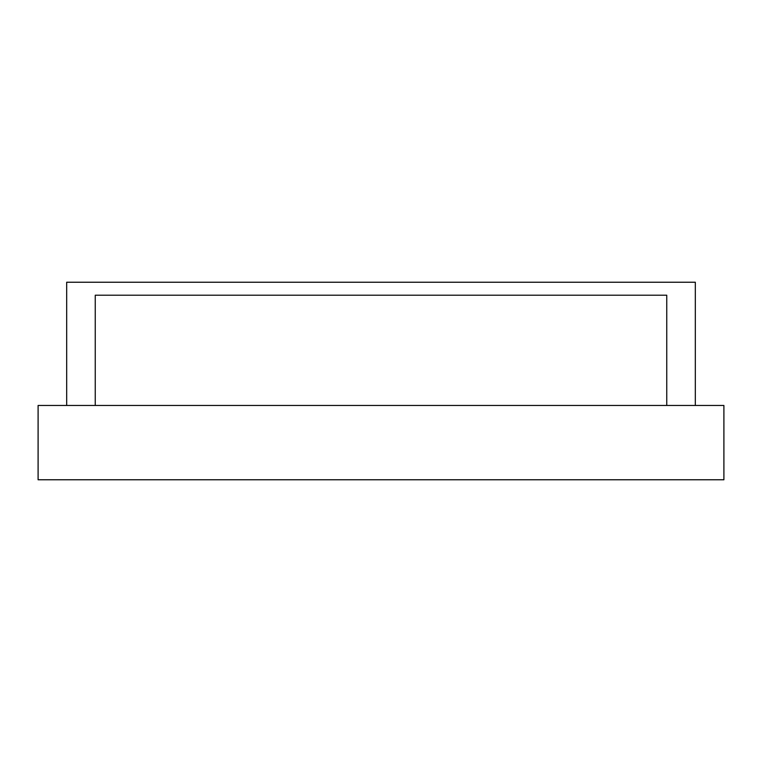<?xml version="1.0" encoding="UTF-8"?>
<svg xmlns="http://www.w3.org/2000/svg" width="762" height="762" viewBox="0 0 762 762"><rect width="100%" height="100%" fill="white"/><g stroke="black" fill="none" stroke-linecap="round" stroke-linejoin="round"><path stroke-width="1.14" d="M38.1 405.47L38.1 479.765L723.9 479.765L723.9 405.47L38.1 405.47M695.325 405.47L695.325 282.235L66.675 282.235L66.675 405.47M95.25 295.208L95.25 405.47L95.25 295.208L666.75 295.208L95.25 295.208M666.75 405.47L666.75 295.208L666.75 405.47"/></g></svg>
